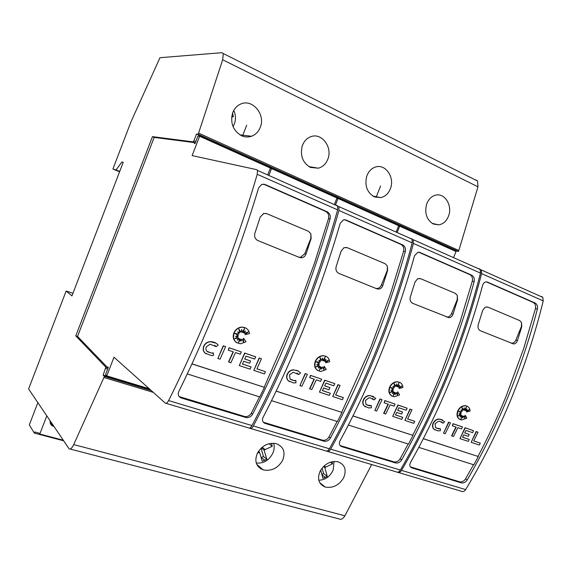<?xml version="1.0" encoding="UTF-8"?>
<svg xmlns="http://www.w3.org/2000/svg" width="572" height="572" viewBox="0 0 572 572"><rect width="100%" height="100%" fill="white"/><g stroke="black" fill="none" stroke-linecap="round" stroke-linejoin="round"><path stroke-width="0.86" d="M166.044 403.324L248.384 427.842C249.514 428.499 250.7 427.742 251.959 425.568C269.276 392.85 285.306 357.986 300.057 320.985C314.714 284.019 327.234 246.982 337.623 209.874L337.63 206.056L336.736 205.284M267.696 174.946L270.392 168.061L199.614 136.25L192.113 155.598L256.699 169.662L257.457 170.392L257.243 174.296C245.881 212.97 232.611 251.716 217.424 290.526C202.159 329.386 185.886 366.073 168.597 400.586C167.353 402.888 166.252 403.725 165.287 403.096L113.992 357.214L106.764 375.875L149.235 388.738M222.358 292.349C235.986 257.557 248.084 222.73 258.644 187.852L261.804 184.356L265.058 184.506L327.163 211.762C329.772 213.285 330.745 215.68 330.073 218.947C320.256 252.545 308.744 286 295.538 319.319C282.289 352.609 267.975 384.234 252.595 414.214C251.158 416.638 249.07 417.789 246.339 417.646L181.303 397.998C178.45 396.775 177.599 394.644 178.764 391.613C194.165 360.188 208.701 327.105 222.358 292.349M256.957 368.797L265.458 371.693L264.443 373.895L253.825 370.384L259.395 358.079L261.475 358.787L256.928 368.854L265.458 371.693M253.825 370.384L259.173 357.943L261.475 358.787M234.67 333.347L238.267 335.299L235.478 336.429L238.238 336.4L234.706 338.867L238.603 337.866L237.258 340.133L239.668 338.66L238.588 342.506L240.576 339.167L240.855 341.277L242.078 339.067L243.572 342.213L243.536 338.238L246.003 341.77L240.648 343.772C234.642 342.878 232.468 339.267 234.134 332.94C235.793 329.479 238.424 327.556 242.02 327.184C246.217 327.313 248.706 329.443 249.499 333.583L245.066 334.649L248.391 331.882L244.43 333.497L245.474 331.009L243.3 332.825L244.487 328.464L242.306 332.482L241.727 329.536L240.984 332.289L238.896 329.022L239.675 333.026L237.709 331.824L238.789 334.084L234.634 333.34L238.267 335.299M235.807 336.293L238.238 336.4M235.121 338.574L238.603 337.866M237.502 339.725L239.668 338.66M238.853 341.584L240.576 339.167M240.798 340.862L242.078 339.067M243.357 341.756L243.536 338.238M236.601 342.642C233.333 340.297 232.439 337.015 233.927 332.811C235.585 329.35 238.209 327.434 241.806 327.062L245.888 328.056M245.066 334.649L247.676 332.175M244.43 333.497L245.059 331.36M243.3 332.825L243.987 329.386M242.306 332.482L241.62 329.944M240.984 332.289L238.953 329.322M239.675 333.026L237.709 331.832M205.92 353.796L204.962 353.038C203.096 351.144 202.695 348.834 203.761 346.096C205.076 343.436 207.164 341.949 210.017 341.627L216.116 343.221M216.087 346.518L214.672 345.324M207.522 351.809L211.676 353.046L213.213 352.91L213.535 355.405L211.49 355.57L205.162 353.181C203.289 351.287 202.888 348.97 203.961 346.232C205.276 343.572 207.364 342.085 210.217 341.763L210.668 341.741C213.728 341.727 216.223 342.814 218.154 345.009L216.237 346.689L210.081 344.18L206.17 346.968L205.848 349.356L206.921 351.315L211.876 353.181L213.413 353.046M217.86 358.472L223.259 345.767L225.633 346.632L220.027 359.195L217.86 358.472L223.466 345.896L225.633 346.632M241.255 351.93L229.065 347.733L228.264 350.15L229.272 347.869L241.255 351.93L240.254 354.197L235.471 352.581L230.888 362.784L228.535 361.933L233.097 351.78M242.464 363.978L251.129 366.931L250.114 369.154L239.296 365.572L244.88 353.16L255.684 356.821L254.683 359.066L245.989 356.134L244.702 359.009L250.579 360.989L249.571 363.227L243.693 361.261L242.435 364.035L251.129 366.931M239.296 365.572L244.666 353.024L255.684 356.821M244.73 358.951L250.579 360.989M191.963 363.821L264.428 387.344L191.927 363.892M263.499 184.127L325.625 211.375C328.228 212.891 329.193 215.287 328.528 218.54L314.378 263.477L294.115 318.618L264.2 387.187M250.615 428.507L325.625 450.836C326.884 451.522 328.149 450.836 329.408 448.777C346.682 417.71 362.441 384.527 376.691 349.235C390.855 313.978 402.695 278.528 412.212 242.893L412.047 239.167L411.039 238.36M336.086 205.369L338.939 206.642L338.939 210.453C328.564 247.54 316.059 284.549 301.401 321.485C286.665 358.458 270.642 393.286 253.325 425.976C252.066 428.149 250.872 428.907 249.749 428.242L249.506 428.056M305.891 323.137C319.04 290.025 330.473 256.764 340.183 223.352L343.55 219.812L346.039 220.041L402.652 244.887C405.033 246.296 405.92 248.563 405.298 251.694C396.239 283.934 385.328 315.937 372.572 347.712C359.767 379.458 345.717 409.566 330.423 438.038C328.957 440.397 326.948 441.491 324.388 441.327L265.151 423.416C262.562 422.286 261.862 420.291 263.056 417.41C278.421 387.644 292.707 356.213 305.891 323.137M335.642 394.966L343.407 397.619L342.406 399.714L332.711 396.503L338.188 384.799L340.09 385.442L335.621 395.023L343.407 397.619M332.711 396.503L337.938 384.656L340.09 385.442M316.023 361.683L319.312 363.492L316.716 364.593L319.262 364.536L315.944 366.909L319.562 365.916L318.268 368.075L320.52 366.652L319.433 370.306L321.342 367.124L321.543 369.119L322.722 367.009L324.024 369.97L324.088 366.209L326.269 369.519L320.863 371.478C315.651 370.47 313.885 367.081 315.572 361.311C317.296 357.815 319.912 355.963 323.43 355.755C327.027 356.034 329.115 358.022 329.679 361.726L325.582 362.791L328.707 360.131L325.018 361.711L326.047 359.345L323.995 361.089L325.189 356.942L323.094 360.775L322.637 357.993L321.879 360.61L320.034 357.543L320.663 361.325L318.883 360.21L319.82 362.333L316.016 361.683L319.312 363.492M317.074 364.443L319.262 364.536M316.409 366.573L319.562 365.916M318.547 367.61L320.52 366.652M319.755 369.233L321.342 367.124M321.493 368.633L322.722 367.009M323.788 369.433L324.088 366.209M317.796 370.584C314.65 368.454 313.828 365.315 315.329 361.175C317.052 357.679 319.669 355.834 323.187 355.62L326.283 356.428M325.582 362.791L327.899 360.474M325.018 361.711L325.561 359.752M323.995 361.089L324.596 358.036M323.094 360.775L322.494 358.48M321.879 360.61L320.098 357.915M320.663 361.325L318.89 360.231M289.418 381.61L288.145 380.637C286.479 378.871 286.179 376.683 287.237 374.088C288.524 371.564 290.483 370.134 293.114 369.791L298.362 371.021M298.584 374.324L297.054 373.066M290.862 379.651L293.886 380.552L295.745 380.423L296.017 382.79L293.579 382.954L288.374 380.78C286.708 379.014 286.408 376.826 287.466 374.231C288.753 371.707 290.712 370.27 293.35 369.934L297.368 370.534L300.565 372.915L298.756 374.524L293.157 372.222L289.482 374.903L290.047 379L294.122 380.695L295.974 380.566M299.914 385.642L305.191 373.552L307.4 374.36L301.887 386.293L299.914 385.642L305.427 373.688L307.4 374.36M321.643 379.193L310.474 375.346L309.724 377.656L310.71 375.482L321.643 379.193L320.656 381.345L316.295 379.872L311.783 389.575L309.595 388.781L314.078 379.122M322.422 390.569L330.33 393.264L329.329 395.381L319.455 392.113L324.946 380.308L334.799 383.655L333.819 385.785L325.89 383.111L324.624 385.85L329.987 387.652L328.993 389.775L323.63 387.988L322.393 390.626L330.33 393.264M319.455 392.113L324.703 380.166L334.799 383.655M324.653 385.793L329.987 387.652M276.169 391.062L342.006 412.441L276.133 391.134M344.63 219.705L400.958 244.416C403.339 245.824 404.218 248.091 403.603 251.208L390.369 294.28L370.992 346.961L341.749 412.276M327.827 451.494L396.425 471.921C397.797 472.622 399.113 472 400.379 470.041C417.553 440.469 433.033 408.816 446.818 375.082C460.503 341.384 471.728 307.393 480.494 273.116L480.173 269.476L479.086 268.647M410.088 238.295L413.241 239.697L413.413 243.422C403.903 279.036 392.077 314.457 377.928 349.692C363.685 384.956 347.926 418.111 330.659 449.149C329.393 451.208 328.128 451.894 326.869 451.208L326.734 451.108M382.024 351.201C394.723 319.612 405.562 287.787 414.536 255.72L417.946 252.209L419.898 252.452L471.721 275.189C473.902 276.498 474.71 278.657 474.131 281.66C465.737 312.641 455.369 343.322 443.035 373.688C430.659 404.032 416.881 432.754 401.694 459.859C400.228 462.14 398.298 463.191 395.903 463.02L341.706 446.618C339.353 445.581 338.774 443.693 339.982 440.962C355.269 412.677 369.283 382.754 382.024 351.201M407.636 418.911L414.75 421.342L413.771 423.337L404.876 420.399L410.246 409.237L411.99 409.831L407.607 418.961L414.75 421.342M404.876 420.399L409.981 409.087L411.99 409.831M391.277 390.147L393.25 390.226L390.14 392.514L393.5 391.534L392.249 393.6L394.365 392.22L393.271 395.702L395.116 392.657L395.252 394.544L396.396 392.535L397.519 395.331L397.669 391.763L399.606 394.88L394.294 396.782C389.704 395.738 388.245 392.549 389.918 387.208C391.677 383.74 394.237 381.96 397.611 381.853C400.75 382.21 402.524 384.069 402.938 387.444L399.127 388.502L402.073 385.936L398.634 387.48L399.635 385.228L397.704 386.901L398.898 382.961L396.875 386.615L396.518 383.984L395.76 386.472L394.129 383.583L394.623 387.165L393.007 386.129L393.822 388.131L390.326 387.559L393.329 389.232L390.905 390.311L393.25 390.226M390.64 392.149L393.5 391.534M392.564 393.078L394.365 392.22M393.658 394.487L395.116 392.657M395.216 394.001L396.396 392.535M397.275 394.716L397.669 391.763M391.877 396.053C388.888 394.115 388.152 391.119 389.654 387.065C391.412 383.605 393.972 381.817 397.34 381.71L399.771 382.382M399.127 388.502L401.187 386.336M398.634 387.48L399.099 385.692M397.704 386.901L398.212 384.198M396.875 386.615L396.346 384.548M395.76 386.472L394.187 384.026M394.623 387.165L393.021 386.171M365.479 406.892L364.057 405.82C362.569 404.161 362.355 402.102 363.399 399.628C364.657 397.225 366.502 395.845 368.94 395.495L373.559 396.482M373.895 399.706L372.336 398.455M366.809 404.976L371.342 405.684L371.321 407.786L368.718 407.95L364.314 405.97C362.827 404.311 362.605 402.252 363.656 399.778C364.907 397.368 366.759 395.988 369.197 395.638L370.542 395.624L375.783 398.384L374.067 399.928L370.034 397.797L368.961 397.812L365.494 400.393L365.908 404.268L369.348 405.813L371.342 405.684M374.839 410.453L379.987 398.92L382.06 399.678L376.648 411.046L374.839 410.453L380.251 399.063L382.06 399.678M395.095 404.097L384.827 400.557L384.119 402.774L385.092 400.707L395.095 404.097L394.129 406.149L390.14 404.804L385.707 414.049L383.655 413.306L388.059 404.104M395.517 414.879L402.759 417.353L401.773 419.369L392.728 416.373L398.119 405.126L407.15 408.186L406.184 410.224L398.92 407.772L397.683 410.381L402.595 412.033L401.615 414.056L396.703 412.419L395.488 414.936L402.759 417.353M392.728 416.373L397.855 404.976L407.15 408.186M397.704 410.324L402.595 412.033M352.981 415.908L413.034 435.414L352.945 415.98M418.604 252.159L469.905 274.66C472.086 275.961 472.887 278.114 472.315 281.109L459.902 322.458L441.334 372.894C432.568 394.415 423.044 415.201 412.748 435.242M398.605 472.565L461.568 491.319C463.027 492.034 464.385 491.462 465.644 489.596C482.689 461.382 497.876 431.124 511.218 398.82C524.46 366.545 535.127 333.898 543.228 300.879L542.785 297.333L541.62 296.482M477.885 268.461L481.274 269.963L481.595 273.602C472.844 307.858 461.625 341.82 447.947 375.497C434.169 409.209 418.697 440.833 401.523 470.384C400.257 472.336 398.941 472.965 397.569 472.257L397.519 472.229M451.701 376.884C463.985 346.689 474.281 316.173 482.604 285.349C483.211 283.347 484.341 282.196 485.971 281.889L487.53 282.132L535.149 303.024C537.151 304.24 537.887 306.292 537.351 309.18C529.543 339.003 519.669 368.454 507.736 397.54C495.76 426.59 482.253 454.054 467.224 479.922C465.758 482.124 463.906 483.133 461.668 482.961L411.876 467.889C409.731 466.924 409.259 465.143 410.474 462.548C425.632 435.607 439.382 407.049 451.701 376.884M473.738 440.898L480.287 443.136L479.322 445.045L471.142 442.335L476.412 431.674L478.013 432.217L473.709 440.948L480.287 443.136M471.142 442.335L476.118 431.524L478.013 432.217M459.309 413.706L461.096 413.785L458.158 415.994L461.289 415.022L460.088 416.995L462.083 415.665L460.989 418.99L462.762 416.073L462.848 417.867L463.949 415.944L464.936 418.582L465.158 415.193L466.874 418.132L461.718 419.991C457.629 418.947 456.413 415.937 458.079 410.953C459.838 407.543 462.319 405.82 465.522 405.784C468.304 406.17 469.841 407.922 470.127 411.025L466.58 412.076L469.362 409.609L466.144 411.111L467.117 408.959L465.293 410.574L466.48 406.806L464.528 410.31L464.249 407.807L463.499 410.188L462.054 407.457L462.426 410.853L460.953 409.888L461.668 411.783L458.444 411.275L461.182 412.841L458.916 413.892L461.096 413.785M458.687 415.594L461.289 415.022M460.439 416.43L462.083 415.665M461.432 417.646L462.762 416.073M462.819 417.274L463.949 415.944M464.686 417.91L465.158 415.193M459.766 419.383C456.942 417.61 456.284 414.75 457.793 410.803C459.552 407.4 462.033 405.677 465.236 405.641L467.202 406.206M466.58 412.076L468.411 410.053M466.144 411.111L466.523 409.481M465.293 410.574L465.715 408.186M464.528 410.31L464.056 408.444M463.499 410.188L462.104 407.958M462.426 410.853L460.975 409.945M435.092 430.001L433.612 428.893C432.282 427.341 432.132 425.382 433.168 423.023C434.391 420.727 436.136 419.398 438.402 419.04L442.528 419.848M443.086 423.216L439.596 421.249L438.409 421.257L435.135 423.745L435.414 427.42L438.381 428.828L440.411 428.707L440.34 430.702L437.687 430.859L433.891 429.05C432.554 427.491 432.403 425.532 433.44 423.173C434.67 420.878 436.415 419.548 438.681 419.19L440.19 419.183L444.716 421.728L443.086 423.216L441.384 421.757M436.336 428.149L440.411 428.707M443.529 433.19L448.555 422.172L450.5 422.887L445.188 433.74L443.529 433.19L448.841 422.322L450.5 422.887M462.476 426.948L453.003 423.68L452.338 425.804L453.281 423.831L462.476 426.948L461.525 428.907L457.865 427.67L453.51 436.5L451.587 435.8L455.913 427.012M462.591 437.187L469.254 439.468L468.282 441.391L459.967 438.638L465.258 427.892L473.559 430.709L472.615 432.654L465.937 430.401L464.714 432.89L469.233 434.405L468.282 436.35L463.763 434.834L462.569 437.244L469.254 439.468M459.967 438.638L464.972 427.742L473.559 430.709M464.743 432.84L469.233 434.405M423.33 438.667L478.314 456.527L423.294 438.731M486.35 281.874L533.233 302.438C535.235 303.653 535.978 305.698 535.442 308.58L523.759 348.341L505.934 396.718C497.447 417.324 488.145 437.208 478.013 456.356M233.769 110.432C235.814 114.9 235.986 119.455 234.298 124.088L233.047 126.626M232.482 113.378C234.048 108.902 236.787 105.791 240.69 104.04C252.138 98.577 265.329 113.971 260.553 126.584C258.859 131.396 255.848 134.62 251.516 136.25C248.134 137.359 244.78 137.173 241.463 135.686C233.19 130.738 230.201 123.302 232.482 113.378M302.18 146.167C303.911 141.241 306.914 138.038 311.204 136.558C321.736 132.761 332.303 146.89 328.128 158.38C326.305 163.578 323.058 166.845 318.397 168.189L310.367 167.41C302.738 162.798 300.007 155.72 302.18 146.167M366.659 176.505C368.475 171.285 371.628 168.068 376.119 166.838C385.707 164.171 394.458 177.206 390.719 187.823C388.824 193.264 385.471 196.525 380.659 197.619L374.152 196.768C367.081 192.464 364.586 185.707 366.659 176.505M426.49 204.654C428.349 199.256 431.553 196.053 436.114 195.045C444.837 193.157 452.252 205.269 448.856 215.179C446.932 220.756 443.55 223.988 438.71 224.867L433.354 224.024C426.791 219.991 424.503 213.535 426.49 204.654M273.666 443.228C274.517 446.296 274.31 449.456 273.044 452.709C269.369 460.253 263.771 463.685 256.256 462.991M257.336 453.303C261.869 445.638 268.139 442.413 276.147 443.622C283.633 446.596 285.771 452.223 282.568 460.489C277.956 468.125 271.614 471.292 263.549 469.977L263.091 469.841C256.134 466.759 254.218 461.239 257.336 453.303M334.034 461.432L333.183 470.012C330.065 476.633 325.261 480.03 318.776 480.208M320.113 471.185C324.581 463.799 330.559 460.667 338.045 461.783C344.959 464.586 346.811 469.955 343.593 477.877C339.067 485.22 333.033 488.295 325.489 487.101L325.125 486.994C318.64 484.105 316.974 478.843 320.113 471.185M50.365 421.149L51.072 423.859L53.325 425.532M50.136 422.415L50.765 423.309M455.805 251.408L456.048 250.822L458.444 251.451L458.837 250.486L198.598 133.126L222.672 59.767L223.287 53.553L222.079 52.681L159.974 57.7L131.095 121.543L112.898 169.026L116.066 169.948L121.879 161.983L123.202 162.326L71.936 295.924L66.145 291.012L72.937 293.322M37.852 402.645L29.315 424.86L34.306 433.076L34.735 431.953L39.325 433.247L39.811 434.034L46.804 415.88M63.256 440.211L39.811 434.034M50.207 420.913C49.878 423.201 50.686 424.917 52.645 426.054L53.997 426.526M50.486 423.759L52.645 426.054M34.306 433.076L63.656 440.805M330.309 462.219L332.511 463.856L324.817 467.567L327.277 476.404L322.944 478.321L320.663 470.17M323.487 466.552L324.817 467.567M322.065 468.139L323.573 473.53L327.277 476.404M321.879 474.503L323.573 473.53M321.95 474.753L325.425 477.47M332.16 461.704L332.511 463.856M269.012 443.708L272.229 446.296L264.078 450.085L266.845 459.302L262.255 461.261L259.516 452.202L257.386 453.196M267.188 444.301L265.122 445.259M261.425 447.89L264.078 450.085M261.004 448.284L263.47 456.456L266.845 459.302M261.168 457.657L263.47 456.456M261.526 457.536L264.886 460.396M258.472 451.322L259.516 452.202M271.55 443.264L272.229 446.296M231.76 116.502L233.347 116.624L231.674 117.181M232.597 113.049L233.347 116.624M187.258 373.924L259.795 396.932L264.428 387.344M271.507 400.65L337.423 421.557L342.006 412.441M348.369 425.032L408.508 444.101L413.034 435.414M418.783 447.361L473.852 464.829L478.314 456.527M521.571 322.615L521.757 326.676L517.467 340.569C516.702 342.671 515.429 343.808 513.649 343.986L480.387 330.759C478.271 329.572 477.57 327.499 478.278 324.553L482.718 310.31L485.085 307.221L487.873 307.121L519.769 320.606L521.571 322.608L521.392 326.555L515.88 339.99C514.943 342.027 513.563 343.121 511.74 343.264L511.103 343.207M485.085 307.221L487.58 307.014M451.866 435.957L456.22 427.12L452.338 425.804M410.396 466.881L459.967 481.903C462.205 482.082 464.056 481.073 465.515 478.871L467.224 479.922M473.509 464.721L465.515 478.871M453.56 257.636L456.034 251.508L399.678 226.176L397.132 232.532M399.678 226.176L398.605 225.919M198.598 133.126L198.162 134.263L196.511 134.041L456.048 250.822M196.511 134.041L193.879 140.826L195.767 141.67L197.955 136.022L199.614 136.25M457.328 295.51L457.55 299.764L453.017 314.221C452.237 316.323 450.929 317.496 449.091 317.725L412.705 303.332C410.396 302.045 409.609 299.864 410.353 296.782L415.058 281.953L417.617 278.757L420.62 278.7L455.341 293.372L457.328 295.51L457.207 299.649L451.515 313.678C450.586 315.723 449.177 316.852 447.29 317.06L446.417 316.995M417.617 278.757L420.27 278.571M383.919 413.456L388.352 404.204L384.119 402.774M340.061 445.531L394.315 461.969C396.703 462.147 398.634 461.096 400.1 458.823L401.694 459.859M408.186 444.001L400.1 458.823M396.131 232.082L398.677 225.725L338.045 198.477L335.428 205.076M338.045 198.477L336.879 198.219M387.344 265.994L387.616 270.449L382.804 285.521C382.032 287.602 380.709 288.796 378.828 289.11L377.005 288.86L338.817 273.38C336.293 271.993 335.414 269.691 336.193 266.473L341.191 250.994L343.958 247.69L347.225 247.676L385.156 263.713L387.344 265.994L387.301 270.349L381.41 285.028C380.509 287.051 379.093 288.209 377.162 288.495L375.954 288.431M343.958 247.69L346.775 247.519M309.831 388.924L314.343 379.215L309.724 377.656M263.292 422.2L322.937 440.297C325.489 440.461 327.499 439.375 328.957 437.022L330.423 438.038M337.115 421.457L328.957 437.022M334.348 204.597L336.965 197.991L271.557 168.59L268.861 175.461M271.557 168.59L270.277 168.347M195.767 141.67L195.038 143.565L194.337 143.479L194.959 142.693L154.161 137.394L77.549 336.429L107.772 367.76L107.836 366.995L108.301 367.467L105.527 374.61L106.764 375.875M310.825 233.712L311.154 238.402L306.027 254.14L304.483 256.571L302.102 257.786L299.735 257.543L257.843 240.562C255.055 239.053 254.075 236.615 254.89 233.24L260.224 217.053L263.756 213.47L266.788 213.685L308.401 231.267L310.825 233.712L310.868 238.309L304.769 253.703L300.615 257.25L298.913 257.207M263.234 213.642L266.18 213.47M228.743 362.076L233.333 351.859L228.264 350.15M179.115 396.546L245.059 416.645C247.783 416.781 249.864 415.644 251.301 413.22L252.595 414.214M259.524 396.846L251.301 413.22M193.879 140.826L193.071 141.856L194.959 142.693M193.071 141.856L152.445 136.644L154.161 137.394M77.549 336.429L75.776 335.864L152.445 136.644M75.776 335.864L105.82 367.16L107.772 367.76M70.156 449.049L339.01 518.89C341.048 519.941 343.007 518.904 344.902 515.787L371.671 464.55M105.82 367.16L103.146 375.118L104.369 376.383L103.94 377.491L153.303 392.378M103.94 377.491L73.702 444.587C71.85 448.305 70.306 449.699 69.069 448.77L28.6 388.974L66.145 291.012M104.369 376.383L151.273 390.562M103.146 375.118L149.8 389.239M105.706 368.511L107.658 369.112M198.162 134.263L458.444 251.451M458.837 250.486L477.97 186.822L477.57 181.031L475.675 179.844M112.898 169.026L119.577 171.779M116.066 169.948L119.705 171.443M121.879 161.983L123.13 162.512M257.243 174.296L337.623 209.874M338.939 210.453L412.212 242.893M413.413 243.422L480.494 273.116M481.595 273.602L543.228 300.879M257.829 465.243L257.6 465.822M261.154 468.146L260.875 468.861M376.033 197.447L380.602 185.993M242.464 136.1L246.689 125.261M324.188 465.88L325.79 467.095M262.205 447.218L265.108 449.606M515.88 339.99L517.467 340.569M521.392 326.555L521.757 326.676M459.623 481.817L461.318 482.875M410.474 466.974L411.876 467.889M535.442 308.58L537.351 309.18M533.233 302.438L535.149 303.024M486.801 281.91L487.53 282.132M401.523 470.384L465.644 489.596M451.515 313.678L453.017 314.221M393.879 461.869L395.466 462.912M340.218 445.588L341.706 446.618M472.315 281.109L474.131 281.66M469.905 274.66L471.721 275.189M418.954 252.188L419.898 252.452M330.659 449.149L400.379 470.041M381.41 285.028L382.804 285.521M322.379 440.168L323.831 441.198M263.828 422.401L265.151 423.416M403.603 251.208L405.298 251.694M400.958 244.416L402.652 244.887M344.794 219.72L346.039 220.041M253.325 425.976L329.408 448.777M304.769 253.703L306.027 254.14M244.323 416.487L245.602 417.488M180.18 397.018L181.303 397.998M328.528 218.54L330.073 218.947M325.625 211.375L327.163 211.762M263.656 184.191L265.058 184.506M168.597 400.586L251.959 425.568M73.702 444.587L344.902 515.787M222.672 59.767L477.97 186.822M319.727 482.668L325.125 486.994M256.742 464.292L263.091 469.841M432.153 223.373L438.71 224.867M372.78 196.032L380.659 197.619M308.859 166.588L318.397 168.189M239.918 134.863L251.516 136.25M511.74 343.264L513.649 343.986M459.967 481.903L461.668 482.961M481.274 269.963L542.785 297.333M447.29 317.06L449.091 317.725M394.315 461.969L395.903 463.02M413.241 239.697L480.173 269.476M377.162 288.495L378.828 289.11M322.937 440.297L324.388 441.327M338.939 206.642L412.047 239.167M300.615 257.25L302.102 257.786M245.059 416.645L246.339 417.646M257.457 170.392L337.63 206.056M223.287 53.553L477.57 181.031"/></g></svg>
